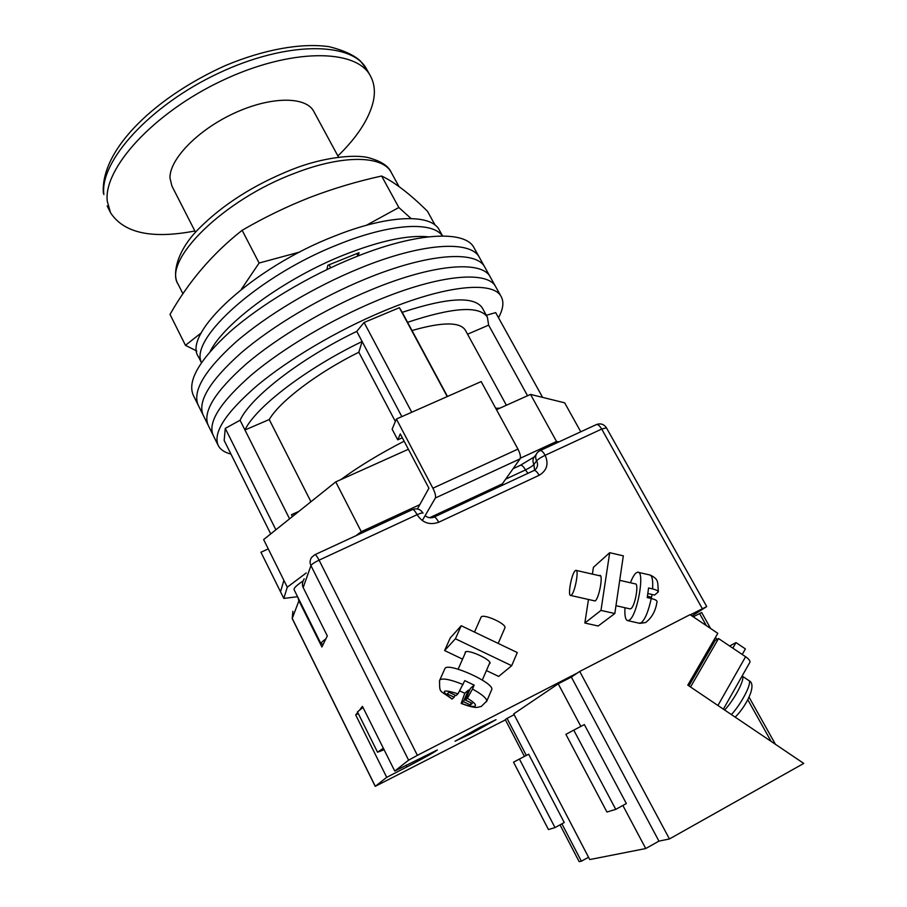 <?xml version="1.0" encoding="UTF-8"?>
<svg xmlns="http://www.w3.org/2000/svg" width="907" height="907" viewBox="0 0 907 907"><rect width="100%" height="100%" fill="white"/><g stroke="black" fill="none" stroke-linecap="round" stroke-linejoin="round"><path stroke-width="1.36" d="M198.18 405.1L193.463 395.599C186.876 381.416 199.052 360.147 229.97 331.781C260.819 304.65 308.743 275.875 354.195 257.509C416.494 232.101 465.166 229.993 473.987 247.69L479.384 257.395C470.778 240.083 422.254 242.611 359.92 268.2C314.434 286.703 266.397 315.466 235.389 342.438C204.302 370.634 191.967 391.677 198.395 405.542C191.967 391.677 204.302 370.634 235.389 342.438C266.397 315.466 314.434 286.703 359.92 268.2C422.254 242.611 470.778 240.083 479.384 257.395L484.792 267.134C476.402 250.196 428.036 253.166 365.657 278.925C320.148 297.564 271.987 326.327 240.82 353.14C209.562 381.167 197.08 401.96 203.361 415.519C197.08 401.96 209.562 381.167 240.82 353.14C271.987 326.327 320.148 297.564 365.657 278.925C428.036 253.166 476.402 250.196 484.792 267.134L490.222 276.907C482.048 260.354 433.829 263.744 371.417 289.696C325.885 308.471 277.599 337.211 246.285 363.877C214.857 391.733 202.204 412.288 208.327 425.542C202.204 412.288 214.857 391.733 246.285 363.877C277.599 337.211 325.885 308.471 371.417 289.696C433.829 263.744 482.048 260.354 490.222 276.907L495.675 286.714C487.717 270.535 439.657 274.368 377.199 300.5C331.633 319.411 283.233 348.152 251.749 374.659C220.163 402.334 207.352 422.639 213.315 435.587C207.352 422.639 220.163 402.334 251.749 374.659C283.233 348.152 331.633 319.411 377.199 300.5C439.657 274.368 487.717 270.535 495.675 286.714L495.891 287.1M230.934 454.056C224.709 452.514 220.503 449.713 218.326 445.666C212.51 433.036 225.48 412.968 257.248 385.475C288.88 359.115 337.415 330.397 383.003 311.35C445.496 285.036 493.397 280.762 501.14 296.544C504.111 301.986 503.226 309.049 498.51 317.733M542.601 397.379L495.675 312.609L486.356 315.285M411.744 412.254L364.081 322.473L399.386 307.7L402.209 312.325C447.548 297.428 474.248 295.965 482.297 307.927L482.479 308.255M447.219 396.586L399.386 307.7M270.717 533.917L224.165 440.451L225.265 428.387L240.072 420.27C250.445 397.402 300.512 358.412 356.768 331.395L364.081 322.473M275.887 529.779L225.265 428.387M499.859 408.184L495.721 408.297M404.125 441.199C379.852 453.681 358.753 466.481 340.851 479.599M298.12 512.002L291.476 514.722L298.913 511.355M527.545 395.747L488.635 325.148L487.399 317.167C479.508 305.5 452.899 307.224 407.583 322.314L402.209 312.325M447.48 396.472L407.583 322.314M401.846 416.619L362.12 341.52C305.795 368.627 255.513 407.424 244.947 429.986L240.072 420.27M289.571 518.827L244.947 429.986L269.243 419.533C279.685 401.484 316.894 373.083 358.832 352.222L362.12 341.52L356.768 331.395M269.243 419.533L310.931 501.741M358.832 352.222L395.361 421.483M465.484 330.431L465.348 330.171C459.94 321.77 442.151 321.894 412.005 330.533M488.635 325.148L467.558 334.218M201.49 362.528C188.883 338.946 259.799 274.9 338.946 244.221C390.747 223.315 432.752 221.263 442.457 235.979C432.752 221.263 390.747 223.315 338.946 244.221C259.799 274.9 188.883 338.946 201.49 362.528M210.231 351.349C224.414 322.665 285.013 278.177 344.535 254.697C380.124 240.752 408.048 234.8 428.308 236.829M326.894 269.572L327.846 265.286L359.047 252.702L358.197 255.91M201.411 362.641L198.508 356.859C181.615 334.275 252.894 267.531 334.604 236.081C388.162 214.54 431.04 213.508 439.26 229.925L439.476 230.31M358.027 255.978L356.757 253.62M330.658 267.792L329.071 264.799M325.874 638.868C322.314 641.442 320.704 643.12 321.055 643.913L323.266 644.185M303.074 580.968C296.578 585.31 293.596 588.235 294.117 589.743L321.055 643.913M408.377 449.271L335.749 481.889L263.642 539.574L283.88 580.344L280.524 591.795L260.944 552.238L268.268 548.894M580.775 431.789L564.653 402.821L530.538 394.409L496.492 409.692M417.413 508.974L419.805 504.655L361.281 531.695L355.827 535.776M306.226 572.986L287.281 587.192L283.812 598.427L297.575 596.704M530.538 394.409L556.524 441.494L558.961 441.879M556.524 441.494L520.335 458.216M280.524 591.795L283.812 598.427M283.88 580.344L287.281 587.192M335.749 481.889L361.281 531.695M419.805 504.655L428.909 488.215L400.304 433.943L397.72 439.827L402.323 437.775M429.601 517.727L502.319 483.862L520.051 458.874L435.383 497.988C435.995 496.095 435.167 492.83 432.888 488.215L517.954 449.101C520.221 453.625 520.924 456.879 520.051 458.874M422.265 520.573L435.383 497.988M517.954 449.101L481.175 381.586L396.382 419.034L432.888 488.215M396.382 419.034L392.13 429.204L397.72 439.827M363.004 707.46L357.46 711.859L377.55 752.22L384.103 749.749M383.355 748.23L377.55 752.22M489.202 664.128L490.029 663.3C491.209 659.514 467.49 648.822 465.234 652.11L465.121 653.346M461.232 625.728L455.416 638.777L511.684 665.704L517.296 652.564L461.232 625.728L450.235 637.961L444.611 650.546L462.57 659.14M511.684 665.704L498.68 676.418L486.424 670.556M455.416 638.777L444.611 650.546M471.255 702.902L470.359 704.966L472.298 703.401L465.314 700.057L467.4 698.311L472.49 689.048C481.81 694.218 486.583 698.209 486.821 701.009L486.469 701.803M474.497 632.077L481.163 616.998C483.499 613.495 506.276 623.699 504.995 627.678L504.791 628.154M491.469 690.193L491.809 689.399C493.884 682.665 448.829 662.359 445.042 668.3L439.872 679.865M459.883 691.021L464.792 693.243L461.175 703.458L463.42 701.644L470.359 704.966M465.314 700.057L470.382 688.424L474.191 685.136L464.781 680.635L458.012 693.821C441.947 688.821 440.008 690.533 452.196 698.946L454.169 697.211L447.219 693.9L448.999 692.256L455.994 695.601L458.012 693.821M474.191 685.136L472.49 689.048M452.196 698.946L451.969 699.07C439.351 689.365 439.691 694.184 439.532 680.624L439.918 679.808C442.979 677.971 450.688 679.547 463.069 684.547M455.065 695.159L454.169 697.211M469.452 690.556L468.454 690.08L463.42 701.644M464.792 693.243L468.454 690.08M599.142 575.65L599.788 575.367C603.438 574.448 599.164 598.291 595.185 600.933L593.654 600.649M614.81 613.529L600.978 610.411L609.697 552.703L623.324 555.832L614.81 613.529L598.155 626.011L584.845 623.018L588.473 599.482M600.978 610.411L584.845 623.018M592.384 574.108L593.427 567.317L609.697 552.703M619.708 580.333L635.274 583.881C639.152 583.076 635.149 606.148 630.955 608.631L629.832 608.835M575.208 570.718L575.9 570.344C579.21 569.403 574.97 592.509 571.342 595.128L570.707 595.457C567.419 596.284 571.569 573.575 575.208 570.718M624.98 607.735C624.515 616.023 625.501 620.331 627.927 620.671L629.299 620.139C637.417 615.547 645.251 570.537 637.712 572.204L636.102 572.907C634.242 574.482 632.349 577.77 630.422 582.782M638.46 572.374L649.525 574.902C652.122 575.265 653.142 579.924 652.575 588.915L648.573 587.997L647.235 597.577L651.237 598.495C648.494 611.227 645.149 619.334 641.204 622.826L639.016 623.177M647.927 593.541L654.605 595.06L658.346 591.863C657.507 581.784 659.117 579.516 650.262 575.061M650.194 598.257L651.6 597.237L651.986 594.47M647.473 596.307L651.6 597.237M652.575 588.915C656.112 589.788 658.04 590.763 658.346 591.863M627.927 620.671L639.786 623.358L645.546 622.576C651.918 617.803 655.75 610.774 657.031 601.5C656.838 600.4 654.911 599.402 651.237 598.495M480.03 727.301L496.016 719.693L471.209 733.525L455.042 741.223L480.03 727.301M691.984 615.966L706.746 606.579L690.318 614.844M357.709 712.358L355.691 714.92L386.722 777.333L375.226 786.346L505.414 719.863M577.6 672.869L417.379 755.338L408.615 760.179L394.738 771.052L362.449 706.338L360.011 709.433M297.859 597.271L298.675 600.264L321.906 646.974L327.314 635.92L303.176 587.543C301.929 584.981 302.269 582.067 304.196 578.791M386.722 777.333L407.016 766.857C425.134 757.413 435.247 751.778 437.333 749.953L394.738 771.052M355.691 714.92L358.333 713.605M313.867 111.572L313.697 111.266C305.84 96.221 270.74 96.244 234.301 113.148C197.828 129.882 169.371 159.36 169.983 178.033L171.911 186.026L195.515 232.26M337.892 155.959C356.927 137.456 368.661 119.554 373.094 102.253C375.441 92.208 374.523 83.399 370.339 75.791C356.202 48.513 290.818 47.98 222.056 80.632C153.204 113.024 102.99 168.759 107.309 201.422L110.552 212.76C123.885 233.133 151.991 239.21 194.869 230.99M749.783 662.461L749.987 662.11C750.18 660.715 748.717 658.936 745.599 656.736L718.548 638.539L715.226 640.41L688.889 685.885M690.533 686.984L718.548 638.539M732.822 648.142L735.996 642.598L729.636 645.999M742.221 654.469L745.384 648.902L735.996 642.598M560.016 824.848L579.154 861.65L581.376 861.208L561.909 823.817M526.321 755.429L507.047 718.389L505.278 719.591L524.427 756.427M658.947 841.129L571.353 677.053L579.72 671.441L669.445 838.952L658.947 841.129L645.739 848.544L589.743 859.564L513.713 713.888L558.224 683.81L580.865 726.416M645.739 848.544L622.86 805.461M514.156 714.716L507.047 718.389M571.353 677.053L558.224 683.81M579.72 671.441L690.046 614.663L717.811 633.335L687.789 685.136L803.749 763.422L669.445 838.952M693.231 616.805L701.667 612.531L710.6 628.494M713.514 640.739L714.603 641.464M588.53 857.24L581.376 861.208M519.416 759.057L513.543 762.186L548.44 829.554L554.993 827.592L564.245 822.536L528.645 754.193L519.416 759.057L554.993 827.592M615.751 809.373L626.352 803.545L584.346 724.58L573.768 730.146L615.751 809.373L606.93 812.014L565.9 734.341L573.768 730.146M299.741 252.033L259.107 263.03L241.307 289.378M201.354 332.801L185.459 345.318L196.785 351.032M185.459 345.318L170.017 314.4C188.803 281.329 212.839 253.302 242.135 230.31C264.152 217.499 286.782 206.524 310.013 197.386C333.288 188.497 357.154 181.377 381.62 176.015C394.704 182.239 409.998 193.996 427.48 211.274L435.145 225.174M411.075 218.53L398.842 207.51L366.36 225.299M242.135 230.31L259.107 263.03M381.62 176.015L398.842 207.51M292.405 516.571L291.476 514.722M461.391 703.344C468.636 706.145 473.239 707.041 475.2 706.031C476.334 704.626 473.737 702.052 467.4 698.311M408.615 760.179L310.942 565.594L303.176 587.543M299.219 600.003L292.235 618.438L375.294 786.278M702.324 608.665L601.704 429.068L545.164 455.291C548.905 463.942 546.898 470.608 539.155 475.291L438.727 522.239C429.68 525.391 422.469 522.874 417.107 514.677L319.071 560.152L417.379 755.338M513.079 468.704L520.301 465.348C521.616 464.735 523.35 466.255 525.482 469.917L505.675 479.134M536.218 454.373L535.277 455.654C532.772 458.137 532.318 461.073 533.906 464.452C532.432 466.085 529.62 467.899 525.482 469.917L527.897 473.352M534.2 470.416L535.107 469.849C537.738 467.332 538.236 464.327 536.604 460.847L533.906 464.452L534.54 470.223M536.604 460.847C534.994 457.445 535.447 454.486 537.976 451.992L539.801 450.734C541.196 450.076 542.987 451.595 545.164 455.291C540.957 457.332 538.112 459.191 536.604 460.847M292.235 618.631L292.893 611.284L292.235 618.631L375.226 786.346M310.942 565.594C311.815 564.177 314.525 562.363 319.071 560.152C316.985 556.184 315.557 554.381 314.774 554.755L311.657 557.351C309.865 559.936 309.616 562.691 310.942 565.594M315.012 554.642L412.334 509.655C413.388 509.156 414.975 510.834 417.107 514.677C420.508 513.158 422.469 512.636 423.025 513.124C420.508 509.235 417.061 508.022 412.662 509.507M540.232 450.53L596.092 424.703C597.634 423.988 599.504 425.44 601.704 429.068L606.432 427.809C604.005 424.227 600.706 423.115 596.557 424.487M425.1 515.709C428.025 517.863 430.938 518.362 433.818 517.194C434.929 516.673 436.562 518.351 438.727 522.239M434.158 517.035L533.769 470.608C535.153 469.962 536.944 471.527 539.155 475.291M406.166 765.157L407.016 766.857M366.961 69.714L366.655 69.159C352.37 41.597 286.907 40.77 218.213 73.354C149.428 105.666 99.407 161.593 103.874 194.517L103.33 192.896M745.599 656.736L717.925 705.487M742.232 676.112L748.57 680.375C752.901 681.452 742.187 702.959 731.393 714.58M724.67 710.034C735.158 698.639 745.849 677.654 742.119 676.021M771.12 741.393L747.799 699.728M714.92 640.932L714.172 639.605M706.36 625.637L699.58 613.529M391.37 172.67L391.155 172.273C382.675 155.539 343.3 154.485 295.671 172.897C223.247 199.483 161.775 261.137 178.282 284.515C171.661 274.957 176.695 250.729 198.792 228.734C222.975 204.426 254.107 184.665 292.179 169.439M213.315 435.587L218.122 445.258M495.675 286.714L501.14 296.544M208.327 425.542L213.111 435.167M203.361 415.519L208.122 425.111M198.395 405.542L203.134 415.089M487.399 317.167L482.297 307.927M465.348 330.171L506.401 405.248M439.26 229.925L442.605 235.979M461.175 703.458C478.125 709.796 477.672 706.678 481.175 706.53L486.821 701.009L491.809 689.399M458.137 669.196L465.813 651.782M482.297 680.057L489.882 662.552M498.181 643.403L504.995 627.678M600.615 575.979L576.217 570.424M630.218 608.926L615.966 605.695M595.128 600.978L570.707 595.457M520.301 465.348L534.076 457.026M706.746 606.579L606.432 427.809M107.173 205.968L110.257 212.159M103.251 192.057C101.55 147.92 156.639 96.516 225.242 65.633C263.914 49.409 301.464 42.686 329.139 46.688C343.39 50.248 353.73 54.942 360.158 60.78L366.655 69.159L370.339 75.791M313.697 111.266L338.572 157.206M749.987 662.11L723.367 709.161M748.853 680.567C757.617 684.263 746.121 706.44 735.192 717.131M775.44 744.318L749.08 697.211M716.779 639.537L715.521 637.281M182.953 293.811L178.282 284.515M398.967 186.513L391.155 172.273C388.457 165.936 380.827 161.049 368.253 157.625C354.229 154.122 322.438 157.376 292.462 169.337"/></g></svg>
